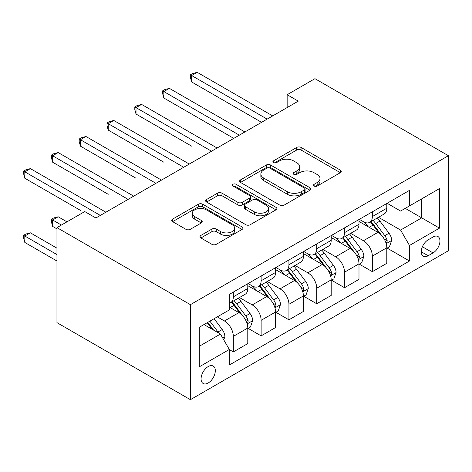 <?xml version="1.0" encoding="UTF-8"?>
<svg xmlns="http://www.w3.org/2000/svg" width="472" height="472" viewBox="0 0 472 472"><rect width="100%" height="100%" fill="white"/><g stroke="black" fill="none" stroke-linecap="round" stroke-linejoin="round"><path stroke-width="0.71" d="M314.128 186.056A2.159 1.245 0 0 0 317.184 186.056L340.377 172.663A3.086 1.782 0 0 0 341.286 171.401A3.086 1.782 0 0 0 340.377 170.144L301.083 147.453A3.086 1.782 0 0 0 296.717 147.453L273.524 160.846A2.159 1.245 0 0 0 272.887 161.731A2.159 1.245 0 0 0 273.524 162.61A2.159 1.245 0 0 0 276.58 162.61L279.583 160.875A9.877 5.705 0 0 1 293.555 160.875L296.829 162.769A9.877 5.705 0 0 1 299.72 166.799A9.877 5.705 0 0 1 296.829 170.834L293.826 172.569A2.159 1.245 0 0 0 293.195 173.448A2.159 1.245 0 0 0 293.826 174.333A2.159 1.245 0 0 0 296.882 174.333L299.885 172.599A9.877 5.705 0 0 1 313.856 172.599L317.131 174.492A9.877 5.705 0 0 1 320.022 178.522A9.877 5.705 0 0 1 317.131 182.558L314.128 184.292A2.159 1.245 0 0 0 313.496 185.172A2.159 1.245 0 0 0 314.128 186.056L314.128 184.292M208.199 382.993A10.065 5.811 120 0 0 214.772 374.125A10.065 5.811 120 0 0 213.232 366.06A10.065 5.811 120 0 0 208.199 366.555A10.065 5.811 120 0 0 201.621 375.429A10.065 5.811 120 0 0 203.167 383.494A10.065 5.811 120 0 0 208.199 382.993M200.877 235.428A3.086 1.782 0 0 0 199.975 236.69A3.086 1.782 0 0 0 200.877 237.953L211.904 244.319A3.086 1.782 0 0 0 216.27 244.319L242.03 229.445A3.086 1.782 0 0 0 242.938 228.182A3.086 1.782 0 0 0 242.03 226.92L202.736 204.234A3.086 1.782 0 0 0 198.37 204.234L172.61 219.108A3.086 1.782 0 0 0 171.708 220.371A3.086 1.782 0 0 0 172.61 221.628L185.927 229.315A3.086 1.782 0 0 0 190.293 229.315L201.314 222.955A3.086 1.782 0 0 0 202.222 221.692A3.086 1.782 0 0 0 201.314 220.43L194.712 216.618A8.26 4.767 0 0 1 192.293 213.25A8.26 4.767 0 0 1 197.39 208.842A8.26 4.767 0 0 1 206.394 209.875L232.259 224.814A8.26 4.767 0 0 1 234.678 228.182A8.26 4.767 0 0 1 229.581 232.59A8.26 4.767 0 0 1 220.583 231.557L216.27 229.067A3.086 1.782 0 0 0 211.904 229.067L200.877 235.428L200.877 237.953M448.4 155.713L314.954 78.671L287.153 94.719L298.274 101.138L95.881 217.987L84.759 211.568L56.959 227.622L190.405 304.664L448.4 155.713L448.4 250.732L190.405 399.684L190.405 304.664M279.802 205.119A3.086 1.782 0 0 0 284.168 205.119L309.927 190.245A3.086 1.782 0 0 0 310.83 188.983A3.086 1.782 0 0 0 309.927 187.726L270.627 165.035A3.086 1.782 0 0 0 266.261 165.035L240.502 179.909A3.086 1.782 0 0 0 239.599 181.171A3.086 1.782 0 0 0 240.502 182.428L279.802 205.119M233.835 186.523A2.159 1.245 0 0 1 236.029 186.829L236.029 184.257L275.978 207.326A3.086 1.782 0 0 1 276.881 208.583A3.086 1.782 0 0 1 275.978 209.845L250.219 224.719A3.086 1.782 0 0 1 245.853 224.719L206.559 202.028L206.559 199.508A3.086 1.782 0 0 0 205.65 200.771A3.086 1.782 0 0 0 206.559 202.028M206.559 199.508L217.58 193.142A3.086 1.782 0 0 1 221.946 193.142L237.882 202.346A3.086 1.782 0 0 0 242.248 202.346L249.564 198.122A3.086 1.782 0 0 0 250.467 196.859A3.086 1.782 0 0 0 249.564 195.603L232.973 186.021A2.159 1.245 0 0 1 232.336 185.142A2.159 1.245 0 0 1 233.675 183.986A2.159 1.245 0 0 1 236.029 184.257M433.054 236.997L428.163 239.823A9.753 5.629 120 0 0 421.791 248.414A9.753 5.629 120 0 0 423.284 256.225A9.753 5.629 120 0 0 428.163 255.741L433.054 252.915A9.753 5.629 120 0 0 439.426 244.325A9.753 5.629 120 0 0 437.927 236.513A9.753 5.629 120 0 0 433.054 236.997M387.128 203.29L400.581 211.055L409.478 205.922L409.478 190.381L229.327 294.392L229.327 309.927L199.302 327.267L199.302 366.815L229.327 349.481L229.327 365.015L409.478 261.01L409.478 245.469L400.581 230.059L378.467 217.291M409.478 205.922L439.503 188.588L439.503 228.135L409.478 245.469M56.959 227.622L56.959 322.642L190.405 399.684M287.153 94.719L287.153 107.563M405.253 208.358L421.708 217.863L421.708 198.859L439.503 188.588M400.581 230.059L421.708 217.863L439.503 228.135M199.302 346.271L220.43 334.07L203.975 324.571M229.327 349.61L233.333 351.917L233.333 336.383A12.579 7.263 -120 0 0 224.436 320.972L217.315 316.865M233.333 351.917L247.788 343.575L247.788 328.034A12.579 7.263 -120 0 0 238.891 312.629L229.327 307.107M248.119 328.359L261.134 335.869L261.134 320.329A12.579 7.263 -120 0 0 252.237 304.924L239.463 297.549M261.134 335.869L275.589 327.521L275.589 311.986A12.579 7.263 -120 0 0 266.692 296.575L247.788 285.66M275.919 312.305L288.935 319.815L288.935 304.281A12.579 7.263 -120 0 0 280.038 288.87L267.264 281.495M288.935 319.815L303.39 311.473L303.39 295.932A12.579 7.263 -120 0 0 294.493 280.527L275.589 269.612M303.726 296.257L316.736 303.767L316.736 288.227A12.579 7.263 -120 0 0 307.838 272.822L295.065 265.447M316.736 303.767L331.191 295.419L331.191 279.884A12.579 7.263 -120 0 0 322.293 264.473L303.39 253.558M331.527 280.203L344.536 287.713L344.536 272.179A12.579 7.263 -120 0 0 335.639 256.768L322.866 249.393M344.536 287.713L358.991 279.371L358.991 263.83A12.579 7.263 -120 0 0 350.094 248.425L331.191 237.51M359.328 264.155L372.337 271.665L372.337 256.131A12.579 7.263 -120 0 0 363.44 240.72L350.666 233.345M372.337 271.665L386.792 263.317L386.792 247.782A12.579 7.263 -120 0 0 377.895 232.371L358.991 221.457M359.328 219.338L363.44 221.716A12.579 7.263 -120 0 0 369.729 222.336A12.579 7.263 -120 0 0 372.337 216.577L372.337 211.828M331.527 235.392L335.639 237.764A12.579 7.263 -120 0 0 341.929 238.389A12.579 7.263 -120 0 0 344.536 232.631L344.536 227.876M303.72 251.44L307.838 253.818A12.579 7.263 -120 0 0 314.128 254.438A12.579 7.263 -120 0 0 316.736 248.679L316.736 243.93M275.919 267.488L280.038 269.866A12.579 7.263 -120 0 0 286.327 270.491A12.579 7.263 -120 0 0 288.935 264.733L288.935 259.978M248.119 283.542L252.237 285.92A12.579 7.263 -120 0 0 258.526 286.539A12.579 7.263 -120 0 0 261.134 280.781L261.134 276.031M387.128 248.101L409.478 261.01M369.729 222.336L384.184 213.993A12.579 7.263 -120 0 0 386.792 208.235L386.792 203.479M341.929 238.389L356.384 230.041A12.579 7.263 -120 0 0 358.991 224.283L358.991 219.533M314.128 254.438L328.583 246.095A12.579 7.263 -120 0 0 331.191 240.331L331.191 235.581M286.327 270.491L300.782 262.143A12.579 7.263 -120 0 0 303.39 256.385L303.39 251.635M258.526 286.539L272.981 278.197A12.579 7.263 -120 0 0 275.589 272.433L275.589 267.683M229.327 303.101A12.579 7.263 -120 0 0 230.725 302.593L245.18 294.245A12.579 7.263 -120 0 0 247.788 288.486L247.788 283.737M230.725 302.593A12.579 7.263 -120 0 0 233.333 296.835L233.333 292.079M220.43 334.07L229.327 349.481M314.989 186.357L317.131 185.124A9.877 5.705 0 0 0 320.022 181.095L320.022 178.522M299.72 166.799L299.72 169.371A9.877 5.705 0 0 1 296.829 173.401L294.687 174.64M340.336 172.687L301.083 150.025A3.086 1.782 0 0 0 296.717 150.025L274.385 162.917M309.886 190.269L270.627 167.607A3.086 1.782 0 0 0 266.261 167.607L240.543 182.452M304.469 189.868A2.159 1.245 0 0 0 305.101 188.983A2.159 1.245 0 0 0 304.469 188.104L269.972 168.185A2.159 1.245 0 0 0 266.916 168.185L263.754 170.014A9.877 5.705 0 0 0 260.857 174.05A9.877 5.705 0 0 0 263.754 178.08L287.33 191.697A9.877 5.705 0 0 0 301.301 191.697L304.469 189.868L304.469 192.434A2.159 1.245 0 0 0 305.101 191.555L305.101 188.983M260.857 174.05L260.857 176.617A9.877 5.705 0 0 0 263.754 180.652L263.754 178.08M304.469 192.434L301.301 194.263A9.877 5.705 0 0 1 287.33 194.263L263.754 180.652M206.594 202.051L217.58 195.715L217.58 193.142M250.467 196.859L250.467 199.432A3.086 1.782 0 0 1 249.564 200.688L242.248 204.913A3.086 1.782 0 0 1 237.882 204.913L221.946 195.715A3.086 1.782 0 0 0 217.58 195.715M236.029 186.829L275.937 209.869M254.42 211.893A8.26 4.767 0 0 0 263.423 212.925A8.26 4.767 0 0 0 268.521 208.524A8.26 4.767 0 0 0 266.102 205.149L256.986 199.886A3.086 1.782 0 0 0 252.62 199.886L245.304 204.11A3.086 1.782 0 0 0 244.402 205.367A3.086 1.782 0 0 0 245.304 206.63L254.42 211.893L254.42 214.459A8.26 4.767 0 0 0 263.423 215.492A8.26 4.767 0 0 0 268.521 211.09L268.521 208.524M244.402 205.367L244.402 207.94A3.086 1.782 0 0 0 245.304 209.196L245.304 206.63M254.42 214.459L245.304 209.196M234.678 228.182L234.678 230.749A8.26 4.767 0 0 1 229.581 235.156A8.26 4.767 0 0 1 220.583 234.124L216.27 231.634A3.086 1.782 0 0 0 211.904 231.634L200.919 237.976M192.293 213.25L192.293 215.816A8.26 4.767 0 0 0 194.712 219.185L194.712 216.618M201.278 222.979L194.712 219.185M241.988 229.469L202.736 206.801A3.086 1.782 0 0 0 198.37 206.801L172.652 221.651M386.792 248.296L389.459 246.756L391.683 240.331A8.337 4.814 -120 0 0 389.022 233.233L379.936 221.102A24.06 13.894 -120 0 0 377.311 217.958M368.272 226.82A24.06 13.894 -120 0 0 363.346 221.663M386.031 243.192L387.005 242.142L387.188 240.69A8.337 4.814 -120 0 0 384.798 235.675L375.712 223.545A24.06 13.894 -120 0 0 373.087 220.4M370.844 221.692A19.971 11.529 60 0 1 374.125 225.421L381.818 235.687M191.632 146.149L136.024 114.047L136.024 107.628L141.588 104.412L217.096 148.007M370.42 221.94A24.06 13.894 60 0 1 373.045 225.085L379.087 233.15M267.134 119.115L191.632 75.526L197.19 72.316L272.698 115.905M261.577 122.331L191.632 81.945L191.632 75.526L190.405 74.818L192.629 73.532L197.19 72.316M191.632 81.945L190.405 77.384L190.405 74.818M358.991 264.344L361.658 262.804L363.882 256.385A8.337 4.814 -120 0 0 361.222 249.287L352.136 237.156A24.06 13.894 -120 0 0 349.51 234.012M340.471 242.868A24.06 13.894 -120 0 0 335.545 237.711M358.23 259.24L359.204 258.196L359.387 256.738A8.337 4.814 -120 0 0 356.997 251.723L347.911 239.593A24.06 13.894 -120 0 0 345.286 236.448M343.044 237.746A19.971 11.529 60 0 1 346.324 241.469L354.018 251.735M163.825 162.197L108.224 130.095L108.224 123.676L113.787 120.466L189.296 164.061M342.619 237.994A24.06 13.894 60 0 1 345.244 241.139L351.286 249.198M331.191 280.397L333.857 278.858L336.082 272.433A8.337 4.814 -120 0 0 333.421 265.335L324.335 253.204A24.06 13.894 -120 0 0 321.709 250.06M312.671 258.921A24.06 13.894 -120 0 0 307.744 253.765M330.429 275.294L331.403 274.244L331.586 272.792A8.337 4.814 -120 0 0 329.196 267.777L320.11 255.647A24.06 13.894 -120 0 0 317.485 252.502M315.243 253.794A19.971 11.529 60 0 1 318.523 257.523L326.217 267.789M136.024 178.251L80.423 146.149L80.423 139.73L85.987 136.514L161.495 180.109M314.818 254.042A24.06 13.894 60 0 1 317.444 257.187L323.485 265.252M303.39 296.445L306.057 294.906L308.281 288.486A8.337 4.814 -120 0 0 305.62 281.389L296.534 269.258A24.06 13.894 -120 0 0 293.908 266.114M284.87 274.969A24.06 13.894 -120 0 0 279.943 269.813M302.629 291.342L303.602 290.298L303.779 288.84A8.337 4.814 -120 0 0 301.396 283.825L292.31 271.695A24.06 13.894 -120 0 0 289.684 268.55M287.442 269.848A19.971 11.529 60 0 1 290.722 273.571L298.41 283.837M108.224 194.299L52.622 162.197L52.622 155.778L58.186 152.568L133.694 196.163M287.011 270.096A24.06 13.894 60 0 1 289.637 273.241L295.678 281.3M239.333 135.169L163.831 91.574L169.389 88.364L244.897 131.959M233.776 138.379L163.831 97.993L163.831 91.574L162.604 90.866L164.828 89.586L169.389 88.364M163.831 97.993L162.604 93.438L162.604 90.866M211.533 151.217L134.803 106.92L137.028 105.634L141.588 104.412M136.024 114.047L134.803 109.486L134.803 106.92M183.732 167.271L107.002 122.968L109.227 121.688L113.787 120.466M108.224 130.095L107.002 125.54L107.002 122.968M275.589 312.499L278.256 310.959L280.48 304.534A8.337 4.814 -120 0 0 277.819 297.437L268.733 285.306A24.06 13.894 -120 0 0 266.108 282.162M257.069 291.017A24.06 13.894 -120 0 0 252.142 285.867M274.828 307.396L275.801 306.346L275.978 304.894A8.337 4.814 -120 0 0 273.595 299.879L264.509 287.749A24.06 13.894 -120 0 0 261.883 284.604M259.641 285.896A19.971 11.529 60 0 1 262.922 289.625L270.609 299.891M80.423 210.353L24.821 178.251L24.821 171.826L30.385 168.616L105.893 212.211M259.211 286.144A24.06 13.894 60 0 1 261.836 289.289L267.878 297.354M155.931 183.319L79.202 139.022L81.426 137.735L85.987 136.514M80.423 146.149L79.202 141.588L79.202 139.022M247.788 328.547L250.455 327.007L252.679 320.588A8.337 4.814 -120 0 0 250.018 313.491L240.932 301.36A24.06 13.894 -120 0 0 238.307 298.215M247.027 323.444L247.995 322.4L248.178 320.942A8.337 4.814 -120 0 0 245.794 315.927L236.708 303.797A24.06 13.894 -120 0 0 234.082 300.652M231.84 301.944A19.971 11.529 60 0 1 235.121 305.673L242.809 315.939M66.971 221.846L58.186 216.772L52.622 219.982L52.622 226.401L56.959 228.908M231.41 302.198A24.06 13.894 60 0 1 234.035 305.337L240.077 313.402M52.622 226.401L51.401 221.846L51.401 219.273L61.407 225.055M51.401 219.273L53.625 217.993L58.186 216.772M223.769 339.846L224.878 336.636A8.337 4.814 -120 0 0 222.218 329.539L214.111 318.718M56.959 248.166L30.385 232.82L24.821 236.029L24.821 242.455L56.959 261.01M218.748 333.102A8.337 4.814 -120 0 0 217.993 331.981L209.887 321.155M207.798 322.358L213.621 330.14M207.214 322.695L212.158 329.291M24.821 242.455L23.6 237.894L23.6 235.327L56.959 254.585M23.6 235.327L25.824 234.041L30.385 232.82M128.13 199.373L51.401 155.07L53.625 153.789L58.186 152.568M52.622 162.197L51.401 157.642L51.401 155.07M100.329 215.421L23.6 171.124L25.824 169.837L30.385 168.616M24.821 178.251L23.6 173.69L23.6 171.124M224.436 320.972L238.891 312.629M252.237 304.924L266.692 296.575M280.038 288.87L294.493 280.527M307.838 272.822L322.293 264.473M335.639 256.768L350.094 248.425M363.44 240.72L377.895 232.371M372.337 216.577L386.792 208.235M372.337 256.131L386.792 247.782M344.536 272.179L358.991 263.83M344.536 232.631L358.991 224.283M316.736 288.227L331.191 279.884M316.736 248.679L331.191 240.331M288.935 304.281L303.39 295.932M288.935 264.733L303.39 256.385M261.134 320.329L275.589 311.986M261.134 280.781L275.589 272.433M233.333 336.383L247.788 328.034M233.333 296.835L247.788 288.486M422.387 246.762L433.054 252.915M421.266 251.765L428.163 255.741M317.131 185.124L317.131 182.558M293.826 174.333L293.826 172.569M296.829 173.401L296.829 170.834M273.524 162.61L273.524 160.846M296.717 150.025L296.717 147.453M301.083 150.025L301.083 147.453M340.377 172.663L340.377 170.144M240.502 182.428L240.502 179.909M266.261 167.607L266.261 165.035M270.627 167.607L270.627 165.035M309.927 190.245L309.927 187.726M287.33 194.263L287.33 191.697M301.301 194.263L301.301 191.697M221.946 195.715L221.946 193.142M237.882 204.913L237.882 202.346M242.248 204.913L242.248 202.346M249.564 200.688L249.564 198.122M275.978 209.845L275.978 207.326M211.904 231.634L211.904 229.067M216.27 231.634L216.27 229.067M220.583 234.124L220.583 231.557M201.314 222.955L201.314 220.43M172.61 221.628L172.61 219.108M198.37 206.801L198.37 204.234M202.736 206.801L202.736 204.234M242.03 229.445L242.03 226.92M386.173 243.646L391.63 240.496M375.712 223.545L379.936 221.102M369.157 227.327L373.045 225.085M384.798 235.675L389.022 233.233M384.137 238.932L387.188 240.69M358.372 259.7L363.829 256.544M347.911 239.593L352.136 237.156M341.356 243.381L345.244 241.139M356.997 251.723L361.222 249.287M356.336 254.98L359.387 256.738M330.571 275.748L336.029 272.598M320.11 255.647L324.335 253.204M313.555 259.429L317.444 257.187M329.196 267.777L333.421 265.335M328.536 271.034L331.586 272.792M302.764 291.796L308.228 288.646M292.31 271.695L296.534 269.258M285.755 275.483L289.637 273.241M301.396 283.825L305.62 281.389M300.735 287.082L303.779 288.84M274.964 307.85L280.427 304.7M264.509 287.749L268.733 285.306M257.954 291.531L261.836 289.289M273.595 299.879L277.819 297.437M272.934 303.136L275.978 304.894M247.163 323.898L252.626 320.748M236.708 303.797L240.932 301.36M230.153 307.585L234.035 305.337M245.794 315.927L250.018 313.491M245.133 319.184L248.178 320.942M222.713 338.017L224.825 336.801M217.993 331.981L222.218 329.539"/></g></svg>
